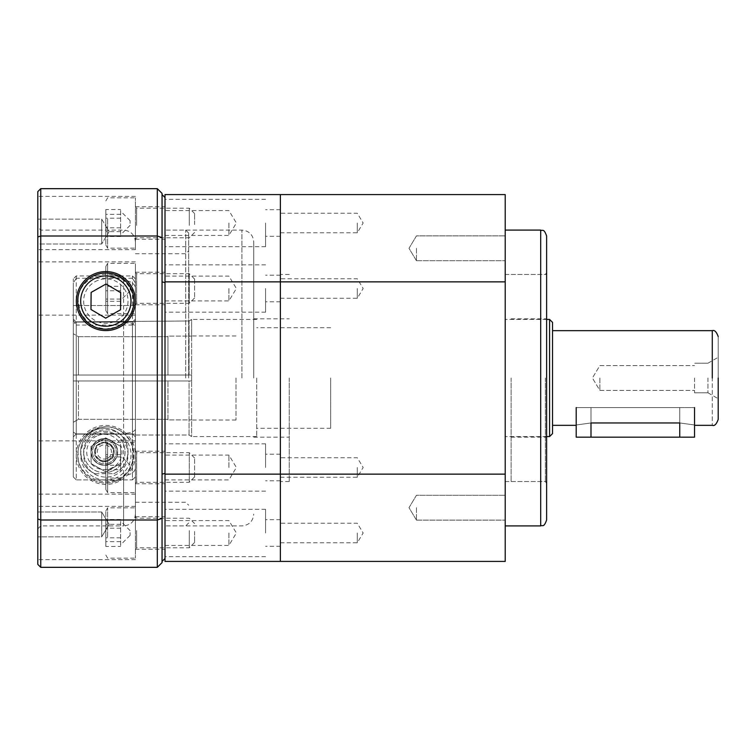 <?xml version="1.0" encoding="UTF-8"?>
<svg xmlns="http://www.w3.org/2000/svg" width="756" height="756" viewBox="0 0 756 756"><rect width="100%" height="100%" fill="white"/><g stroke="black" fill="none" stroke-linecap="round" stroke-linejoin="round"><path stroke-width="0.57" stroke-dasharray="3.78 2.83" d="M416.461 507.692L416.461 520.119L416.461 507.692M505.206 507.692L505.206 520.119L505.206 507.692M416.461 248.308L416.461 260.735L416.461 248.308M505.206 248.308L505.206 260.735L505.206 248.308M545.378 378L545.378 481.544L545.378 378M546.616 378L546.616 272.689L546.616 378M546.616 519.996L546.616 236.004M505.206 378L505.206 230.089L505.206 378M357.295 532.999L357.295 542.761L357.295 532.999M280.381 532.999L280.381 519.684L280.381 532.999M357.295 467.491L357.295 477.253L357.295 467.491M280.381 467.491L280.381 454.176L280.381 467.491M357.295 223.001L357.295 232.763L357.295 223.001M280.381 223.001L280.381 236.316L280.381 223.001M357.295 288.508L357.295 298.27L357.295 288.508M280.381 288.508L280.381 301.824L280.381 288.508M165.006 281.865L280.381 281.865L280.381 194.585L165.006 194.585L165.006 561.415L280.381 561.415L280.381 281.865L505.206 281.865L505.206 194.585L280.381 194.585L280.381 474.135L165.006 474.135M280.438 457.172L280.438 462.029L280.381 457.172M280.381 462.181L280.381 461.018M505.206 474.135L280.381 474.135L280.381 561.415L505.206 561.415L505.206 281.865M280.438 460.376L280.438 456.114L280.381 460.376M280.438 460.385L280.438 456.114L280.381 460.385M280.438 457.371L280.438 462.029L280.381 457.371M280.438 460.763L280.438 456.114L280.381 460.763M280.438 460.593L280.381 461.576M280.438 461.576L280.381 456.567M280.438 456.567L280.381 455.962M280.438 455.962L280.381 457.078M280.438 457.078L280.438 462.181M511.122 378L511.122 481.544L511.122 378M707.966 378L707.966 392.789L707.966 378M718.2 378L718.2 357.295L718.2 378M552.542 378L552.542 322.387L552.542 378M549.584 378L549.584 436.571L549.584 378M718.2 419.419L718.2 336.581L718.2 419.419M599.867 378L599.867 390.427L599.867 378M694.537 378L694.537 392.789L694.537 378M679.738 422.963C698.818 425.552 698.818 425.552 679.738 422.963C698.818 425.552 698.818 425.552 679.738 422.963C698.818 425.552 698.818 425.552 679.738 422.963C698.818 425.552 698.818 425.552 679.738 422.963L679.738 407.578L576.204 407.578L694.537 407.578L576.204 407.578L694.537 407.578L576.204 407.578L679.738 407.578L679.738 422.963L679.738 407.578L679.738 422.963L590.994 422.963C571.914 425.552 571.914 425.552 590.994 422.963C571.914 425.552 571.914 425.552 590.994 422.963L679.738 422.963L679.738 407.578L679.738 422.963M576.204 437.166L694.537 437.166L679.738 437.166L679.738 407.578L679.738 437.166L590.994 437.166L590.994 407.578L590.994 422.963C571.914 425.552 571.914 425.552 590.994 422.963C571.914 425.552 571.914 425.552 590.994 422.963L590.994 407.578L590.994 437.166L576.204 437.166M236.004 378L236.004 420.005L236.004 378M191.627 378L191.627 375.042L167.964 375.042L191.627 375.042L191.627 380.958L167.964 380.958L191.627 380.958L191.627 378M167.964 336.099L167.964 375.042L167.964 336.099L191.627 336.099L167.964 336.099L167.964 336.694L167.964 336.099M191.627 336.099L191.627 375.042L191.627 319.429L189.066 320.979L76.261 321.867L76.261 375.042L135.418 375.042L135.418 320.979L135.418 375.042L189.066 375.042L189.066 320.979L189.066 375.042L191.627 375.042L73.304 375.042L73.304 323.946L76.261 321.867L189.066 320.979L191.627 319.505L191.627 336.099M167.964 419.901L167.964 380.958L167.964 419.901L191.627 419.901L167.964 419.901L167.964 380.958L167.964 419.901M191.627 419.901L191.627 380.958L191.627 436.571L189.066 435.021L189.066 380.958L76.261 380.958L76.261 434.133L135.418 434.133L135.418 380.958L135.418 434.133L76.261 434.133L76.261 380.958L135.418 380.958L135.418 435.021L135.418 380.958L189.066 380.958L189.066 435.021L135.418 435.021L135.418 434.133L135.418 435.021L189.066 435.021L191.627 436.495L191.627 419.901M330.665 378L330.665 428.293L330.665 378M256.709 378L256.709 436.571L256.709 378M73.304 432.054L73.304 380.958L73.304 432.054L73.304 422.273L73.304 432.054L76.261 434.133L73.304 432.054M73.304 333.727L73.304 375.042L78.426 375.042L78.426 336.694L167.964 336.694L167.964 375.042L167.964 336.694L78.426 336.694L73.304 333.727L73.304 323.946L73.304 333.727L78.426 336.694L78.426 375.042L167.964 375.042L73.304 375.042L73.304 333.727M191.627 380.958L189.066 380.958L191.627 380.958M167.964 419.306L78.426 419.306L78.426 380.958L167.964 380.958L78.426 380.958L78.426 419.306L167.964 419.306M73.304 380.958L78.426 380.958L73.304 380.958M73.304 422.273L78.426 419.306L73.304 422.273M73.304 323.946L73.304 375.042L76.261 375.042L76.261 321.867L73.304 323.946M253.751 378L253.751 241.92L253.751 378M165.006 378L165.006 230.089L165.006 378M280.381 378L280.381 274.456L280.381 378M265.583 223.001L265.583 246.673L265.583 223.001M165.006 223.001L165.006 246.673L165.006 223.001M265.583 288.508L265.583 312.181L265.583 288.508M165.006 288.508L165.006 312.181L165.006 288.508M265.583 532.999L265.583 509.327L265.583 532.999M165.006 532.999L165.006 509.327L165.006 532.999M265.583 467.491L265.583 443.819L265.583 467.491M165.006 467.491L165.006 443.819L165.006 467.491M228.907 288.508L228.907 300.935L228.907 288.508M228.907 223.001L228.907 235.428L228.907 223.001M228.907 467.491L228.907 455.065L228.907 467.491M228.907 532.999L228.907 545.426L228.907 532.999M132.461 325.042L76.261 325.042L76.261 479.89L132.461 479.89L132.461 325.042L135.418 320.26L135.418 476.923L135.418 278.898L135.418 283.046L132.461 278.265L132.461 275.94L132.461 479.89L135.418 476.923L135.418 436.864L132.461 433.897L132.461 322.103L76.261 322.103L76.261 433.897L132.461 433.897L76.261 433.897L73.304 436.864L73.304 476.923L73.304 305.519L73.304 436.864L76.261 433.897L76.261 322.103L132.461 322.103L132.461 433.897L135.418 436.864L135.418 476.923L132.461 479.89L76.261 479.89L76.261 275.94L76.261 278.265L73.304 283.046L73.304 278.898L73.304 476.923L76.261 479.89L73.304 476.923L73.304 283.046M104.356 442.194C118.163 444.055 116.783 461.056 104.356 461.718C91.939 461.056 90.559 444.055 104.356 442.194A9.762 9.762 0 0 1 112.814 456.841A9.762 9.762 0 0 1 95.908 456.841A9.762 9.762 0 0 1 104.356 442.194M104.356 438.641A13.315 13.315 0 0 1 115.885 458.608A13.315 13.315 0 0 1 92.837 458.608A13.315 13.315 0 0 1 104.356 438.641A13.315 13.315 0 0 1 115.885 458.608A13.315 13.315 0 0 1 92.837 458.608A13.315 13.315 0 0 1 104.356 438.641M104.356 428.293C118.957 428.227 128.208 441.4 127.991 450.708C127.84 461.746 123.086 469.41 113.731 473.691L94.991 473.691C85.636 469.41 80.883 461.746 80.731 450.708C80.514 441.4 89.766 428.227 104.356 428.293M94.991 473.691A23.663 23.663 0 0 1 85.655 437.459A23.663 23.663 0 0 1 123.067 437.459A23.663 23.663 0 0 1 113.731 473.691M132.461 278.265L76.261 278.265M135.418 320.26L135.418 283.046M135.418 436.864L135.418 305.519L135.418 436.864M76.261 322.103L73.304 319.136L76.261 322.103M135.418 305.519L73.304 305.519L135.418 305.519M135.418 319.136L132.461 322.103L135.418 319.136M73.304 320.26L76.261 325.042M95.577 450.708A8.874 8.874 0 0 1 109.837 444.972A8.874 8.874 0 0 1 107.673 460.187A8.874 8.874 0 0 1 95.577 450.708L96.296 445.634L105.802 441.806L113.863 448.128L112.427 458.278L102.92 462.105L94.859 455.783L95.577 450.708M108.779 462.937A11.831 11.831 0 0 1 92.648 450.292A11.831 11.831 0 0 1 111.661 442.638A11.831 11.831 0 0 1 108.779 462.937A11.831 11.831 0 0 1 92.648 450.292A11.831 11.831 0 0 1 111.661 442.638A11.831 11.831 0 0 1 108.779 462.937M107.012 458.542A7.097 7.097 0 0 1 97.335 450.963A7.097 7.097 0 0 1 108.741 446.371A7.097 7.097 0 0 1 107.012 458.542M97.779 435.598A17.634 17.634 0 0 1 121.82 454.432A17.634 17.634 0 0 1 93.489 465.838A17.634 17.634 0 0 1 97.779 435.598M96.626 432.744A20.705 20.705 0 0 1 123.568 444.226A20.705 20.705 0 0 1 112.096 471.168A20.705 20.705 0 0 1 85.154 459.695A20.705 20.705 0 0 1 96.626 432.744M112.096 471.168A20.705 20.705 0 0 1 83.859 449.055A20.705 20.705 0 0 1 117.133 435.654A20.705 20.705 0 0 1 112.096 471.168M107.673 460.187L102.92 462.105L94.859 455.783L96.296 445.634L105.802 441.806L113.863 448.128L112.427 458.278L107.673 460.187M289.255 378L289.255 481.544L289.255 378M188.669 378L188.669 233.046L188.669 378M185.711 378L185.711 230.089L185.711 378M40.758 378L40.758 230.089L40.758 378M37.8 378L37.8 227.131L37.8 378M135.418 428.907A11.831 4.423 0 0 1 123.587 433.339C105.802 416.858 75.505 434.719 78.227 454.914C76.101 474.872 105.887 491.277 123.587 475.477C129.9 469.996 133.188 463.144 133.453 454.914C133.661 446.749 130.372 439.548 123.587 433.339L123.587 280.523C129.89 285.995 133.179 292.846 133.453 301.086C133.651 309.261 130.363 316.452 123.587 322.661L116.348 327.027L105.84 329.096L95.332 327.027L88.093 322.661L80.571 312.691L78.227 301.086C76.101 281.128 105.887 264.723 123.587 280.523A11.831 7.796 180 0 1 135.418 288.32L135.418 514.08L135.418 288.32M135.343 454.914A29.503 29.503 0 0 1 91.089 480.466A29.503 29.503 0 0 1 91.089 429.361A29.503 29.503 0 0 1 135.343 454.914M135.418 378L135.418 502.249L135.418 378M135.418 223.001L135.418 249.631L135.418 223.001M135.418 467.491L135.418 440.861L135.418 467.491M135.418 532.999L135.418 506.369L135.418 532.999M135.418 196.38L37.8 196.38L37.8 249.631L37.8 219.145L37.8 243.999L37.8 219.145L37.8 243.999L101.701 243.999L101.701 219.145L101.701 243.999L101.701 219.145L101.701 243.999L37.8 243.999M37.8 467.491L37.8 440.861L37.8 467.491M37.8 532.999L37.8 506.369L37.8 532.999M135.418 288.508L135.418 315.139L135.418 288.508M37.8 288.508L37.8 315.139L37.8 288.508M101.701 536.855L101.701 512.001L101.701 536.855L37.8 536.855L37.8 512.001L37.8 536.855L37.8 512.001L37.8 536.855L101.701 536.855L101.701 512.001L101.701 536.855L109.166 524.428L101.701 536.855M109.166 231.572L101.701 243.999L109.166 231.572L101.701 219.145L37.8 219.145L101.701 219.145L109.166 231.572M37.8 191.627L37.8 564.373L40.758 567.331L157.314 567.331L157.314 519.996L40.758 519.996L40.758 236.004L157.314 236.004L157.314 519.996A2728.017 1929 90 0 0 162.049 518.408L162.049 193.404L157.314 188.669L40.758 188.669L37.8 191.627M165.006 197.543L165.006 558.457L165.006 197.543L162.049 194.585L162.049 474.135L162.049 281.865L165.006 282.602M157.314 567.331L162.049 562.596L162.049 518.408M162.049 561.415L162.049 474.135L162.049 561.415L165.006 558.457M40.758 567.331L40.758 519.996A2744.478 1940.643 90 0 1 37.8 519.003M37.8 236.997A2744.478 1940.643 -90 0 1 40.758 236.004L40.758 188.669M157.314 188.669L157.314 236.004A2728.017 1929 90 0 1 162.049 237.592M37.8 528.869L40.758 525.911L123.587 525.911L123.587 322.661A11.831 4.423 0 0 1 135.418 327.093M135.418 514.08C134.719 521.271 130.779 525.212 123.587 525.911L123.587 475.477A11.831 7.796 180 0 0 135.418 467.68M165.006 473.398L162.049 474.135M94.925 281.771A22.189 22.189 0 0 1 128.029 301.294A22.189 22.189 0 0 1 94.566 320.194A22.189 22.189 0 0 1 94.925 281.771M92.015 276.62A28.104 28.104 0 0 0 91.561 325.288A28.104 28.104 0 0 0 133.944 301.351A28.104 28.104 0 0 0 92.015 276.62M91.126 292.411L90.966 309.488L105.679 318.163L120.554 309.762L120.714 292.685L106.001 284.01L91.126 292.411M94.925 474.229A22.189 22.189 0 0 0 128.029 454.706A22.189 22.189 0 0 0 94.566 435.806A22.189 22.189 0 0 0 94.925 474.229M92.015 479.38A28.104 28.104 0 0 1 91.561 430.712A28.104 28.104 0 0 1 133.944 454.649A28.104 28.104 0 0 1 92.015 479.38A28.104 28.104 0 0 0 133.944 454.649A28.104 28.104 0 0 0 91.561 430.712A28.104 28.104 0 0 0 92.015 479.38M91.126 463.589L90.966 446.512L105.679 437.837L120.554 446.238L120.714 463.315L106.001 471.99L91.126 463.589L90.966 446.512L105.679 437.837L120.554 446.238L120.714 463.315L106.001 471.99L91.126 463.589M130.098 532.611L130.098 535.361L130.098 532.611M120.629 521.923L120.629 546.475L120.629 521.923M135.418 530.391L135.418 548.969L135.418 530.391M189.265 530.589L189.265 547.788L189.265 530.589M194.585 531.449L194.585 542.468L194.585 531.449M105.84 536.599L105.84 510.924L105.84 536.599M107.617 537.1L107.617 507.852L107.617 537.1M135.418 528.898L135.418 558.145L135.418 528.898M105.84 546.475L105.84 519.514L105.84 546.475L120.629 546.475M120.629 537.809L105.84 537.809M120.629 524.324L105.84 524.324M120.629 519.514L105.84 519.514M120.629 528.189L105.84 528.189M120.629 541.665L105.84 541.665M130.098 469.826L130.098 465.12L130.098 469.826M120.629 471.649L120.629 454.696L120.629 471.649M135.418 483.245L135.418 451.512L135.418 483.245M189.265 482.082L189.265 452.693L189.265 482.082M194.585 476.828L194.585 458.023L194.585 476.828M105.84 445.709L105.84 489.557L105.84 445.709M107.617 442.676L107.617 492.628L107.617 442.676M135.418 492.298L135.418 442.345L135.418 492.298M105.84 469.712L105.84 454.696L105.84 480.277L105.84 469.712L120.629 469.712M120.629 480.277L105.84 480.277M120.629 478.047L105.84 478.047M120.629 465.261L105.84 465.261M120.629 454.696L105.84 454.696M120.629 456.926L105.84 456.926M130.098 223.389L130.098 220.639L130.098 223.389M120.629 234.076L120.629 209.525L120.629 234.076M135.418 225.609L135.418 207.031L135.418 225.609M189.265 225.411L189.265 208.212L189.265 225.411M194.585 224.551L194.585 213.532L194.585 224.551M105.84 219.401L105.84 245.076L105.84 219.401M107.617 218.9L107.617 248.148L107.617 218.9M135.418 227.102L135.418 197.855L135.418 227.102M105.84 209.525L105.84 236.486L105.84 209.525L120.629 209.525M120.629 218.191L105.84 218.191M120.629 231.676L105.84 231.676M120.629 236.486L105.84 236.486M120.629 227.811L105.84 227.811M120.629 214.335L105.84 214.335M130.098 286.174L130.098 290.88L130.098 286.174M120.629 284.35L120.629 301.304L120.629 284.35M135.418 272.755L135.418 304.488L135.418 272.755M189.265 273.918L189.265 303.307L189.265 273.918M194.585 279.172L194.585 297.977L194.585 279.172M105.84 310.291L105.84 266.443L105.84 310.291M107.617 313.324L107.617 263.371L107.617 313.324M135.418 263.702L135.418 313.655L135.418 263.702M105.84 286.288L105.84 301.304L105.84 275.723L105.84 286.288L120.629 286.288M120.629 275.723L105.84 275.723M120.629 277.953L105.84 277.953M120.629 290.739L105.84 290.739M120.629 301.304L105.84 301.304M120.629 299.074L105.84 299.074M540.701 230.089L540.701 525.911M712.284 330.665L712.284 425.335L712.284 330.665M241.92 378L241.92 230.089L241.92 378M109.223 464.033A13.013 13.013 0 0 1 91.476 450.132A13.013 13.013 0 0 1 112.389 441.712A13.013 13.013 0 0 1 109.223 464.033M93.47 476.809A25.146 25.146 0 0 1 93.064 433.254A25.146 25.146 0 0 1 130.986 454.677A25.146 25.146 0 0 1 93.47 476.809M136.609 530.589L136.609 547.788L136.609 530.589M136.609 482.082L136.609 452.693L136.609 482.082M136.609 225.411L136.609 208.212L136.609 225.411M136.609 273.918L136.609 303.307L136.609 273.918M416.461 520.119L505.206 520.119L416.461 520.119L408.996 507.692L416.461 495.265L505.206 495.265L416.461 495.265L408.996 507.692L416.461 520.119M416.461 260.735L505.206 260.735L416.461 260.735L408.996 248.308L416.461 235.881L505.206 235.881L416.461 235.881L408.996 248.308L416.461 260.735M505.206 481.544L545.378 481.544L546.616 483.311M505.206 274.456L545.378 274.456L546.616 272.689M280.381 542.761L357.295 542.761L363.154 532.999L357.295 523.237L280.381 523.237M280.381 477.253L357.295 477.253L363.154 467.491L357.295 457.73L280.381 457.73M280.381 232.763L357.295 232.763L363.154 223.001L357.295 213.239L280.381 213.239M280.381 298.27L357.295 298.27L363.154 288.508L357.295 278.747L280.381 278.747M511.122 437.166L546.616 437.166M511.122 318.834L546.616 318.834M511.122 481.544L546.616 481.544M511.122 274.456L546.616 274.456M707.966 392.789L718.2 398.705L707.966 392.789L694.537 392.789L707.966 392.789M707.966 363.211L718.2 357.295L707.966 363.211L694.537 363.211L707.966 363.211M599.867 390.427L694.537 390.427L599.867 390.427L592.402 378L599.867 365.573L694.537 365.573L599.867 365.573L592.402 378L599.867 390.427M546.616 319.429L505.206 319.429L546.616 319.429M546.616 436.571L505.206 436.571L546.616 436.571M576.204 407.578L576.204 425.335L576.204 407.578M694.537 407.578L694.537 425.335L694.537 407.578M236.004 335.995L191.627 335.995M236.004 420.005L191.627 420.005M330.665 327.707L256.709 327.707M330.665 428.293L256.709 428.293M256.709 319.429L191.627 319.429M256.709 436.571L191.627 436.571M188.669 522.954L185.711 525.911L165.006 525.911L241.92 525.911C249.102 525.212 253.052 521.271 253.751 514.08M188.669 233.046L185.711 230.089L165.006 230.089L241.92 230.089C249.102 230.788 253.052 234.729 253.751 241.92M289.255 481.544L280.381 481.544M289.255 274.456L280.381 274.456M265.583 199.338L165.006 199.338M265.583 246.673L165.006 246.673M280.381 209.695L265.583 209.695M280.381 236.316L265.583 236.316M265.583 264.846L165.006 264.846M265.583 312.181L165.006 312.181M280.381 275.203L265.583 275.203M280.381 301.824L265.583 301.824M265.583 509.327L165.006 509.327M265.583 556.662L165.006 556.662M280.381 519.684L265.583 519.684M280.381 546.304L265.583 546.304M265.583 443.819L165.006 443.819M265.583 491.154L165.006 491.154M280.381 454.176L265.583 454.176M280.381 480.797L265.583 480.797M165.006 300.935L228.907 300.935L236.373 288.508L228.907 276.091L165.006 276.091M165.006 235.428L228.907 235.428L236.373 223.001L228.907 210.574L165.006 210.574M165.006 479.909L228.907 479.909L236.373 467.491L228.907 455.065L165.006 455.065M165.006 545.426L228.907 545.426L236.373 532.999L228.907 520.572L165.006 520.572M135.418 278.898L132.461 275.94L76.261 275.94L73.304 278.898M253.751 437.166L289.255 437.166M253.751 318.834L289.255 318.834M135.418 502.249L185.711 502.249L188.669 505.206M135.418 253.751L185.711 253.751L188.669 250.794M135.418 241.92C134.719 234.729 130.779 230.788 123.587 230.089L40.758 230.089L37.8 227.131M135.418 239.274L165.006 239.274M135.418 206.728L165.006 206.728M135.418 483.755L165.006 483.755M135.418 451.219L165.006 451.219M135.418 549.272L165.006 549.272M135.418 516.726L165.006 516.726M135.418 249.631L37.8 249.631M135.418 440.861L37.8 440.861M135.418 494.112L37.8 494.112M135.418 506.369L37.8 506.369M135.418 559.62L37.8 559.62M135.418 304.781L165.006 304.781M135.418 272.245L165.006 272.245M135.418 261.888L37.8 261.888M135.418 315.139L37.8 315.139M101.701 512.001L37.8 512.001L101.701 512.001L109.166 524.428L101.701 512.001M130.098 530.627L120.629 521.168M130.098 535.361L120.629 544.83M194.585 542.468L189.265 547.788L136.609 547.788L135.418 548.969M194.585 523.53L189.265 518.21L136.609 518.21L135.418 517.019M105.84 555.065L107.617 558.145L135.418 558.145M105.84 510.924L107.617 507.852L135.418 507.852M130.098 465.12L120.629 455.651M130.098 469.854L120.629 479.323M194.585 476.951L189.265 482.281L136.609 482.281L135.418 483.462M194.585 458.023L189.265 452.693L136.609 452.693L135.418 451.512M105.84 489.557L107.617 492.628L135.418 492.628M105.84 445.416L107.617 442.345L135.418 442.345M130.098 220.639L120.629 211.17M130.098 225.373L120.629 234.832M194.585 213.532L189.265 208.212L136.609 208.212L135.418 207.031M194.585 232.47L189.265 237.79L136.609 237.79L135.418 238.981M105.84 245.076L107.617 248.148L135.418 248.148M105.84 200.935L107.617 197.855L135.418 197.855M130.098 286.146L120.629 276.677M130.098 290.88L120.629 300.349M194.585 279.049L189.265 273.719L136.609 273.719L135.418 272.538M194.585 297.977L189.265 303.307L136.609 303.307L135.418 304.488M105.84 310.584L107.617 313.655L135.418 313.655M105.84 266.443L107.617 263.371L135.418 263.371"/><path stroke-width="1.13" d="M546.616 378L546.616 519.996C543.81 528.085 542.458 524.777 540.701 525.911L540.701 230.089C542.458 231.223 543.81 227.915 546.616 236.004L546.616 378M165.006 474.135L280.381 474.135L280.381 561.415L165.006 561.415L165.006 194.585L280.381 194.585L280.381 474.135L505.206 474.135L505.206 561.415L280.381 561.415L280.381 281.865L165.006 281.865M505.206 281.865L280.381 281.865L280.381 194.585L505.206 194.585L505.206 474.135M552.542 322.387L552.542 433.613L549.584 436.571L549.584 319.429L546.616 319.429L549.584 319.429L549.584 436.571L546.616 436.571L549.584 436.571L552.542 433.613L552.542 322.387L549.584 319.429L552.542 322.387M718.2 378L718.2 419.419L718.2 378M679.738 422.963L590.994 422.963L679.738 422.963L679.738 437.166L576.204 437.166L576.204 407.578L576.204 437.166L590.994 437.166L590.994 422.963L590.994 437.166L679.738 437.166L679.738 422.963M694.537 437.166L679.738 437.166L694.537 437.166L694.537 407.578L694.537 437.166M76.337 301.086A29.503 29.503 0 0 0 120.591 326.639A29.503 29.503 0 0 0 120.591 275.534A29.503 29.503 0 0 0 76.337 301.086M37.8 243.999L37.8 196.38M40.758 567.331L37.8 564.373L37.8 191.627L40.758 188.669L157.314 188.669L162.049 193.404L162.049 562.596L157.314 567.331L40.758 567.331L40.758 519.996L157.314 519.996L157.314 236.004L40.758 236.004L40.758 519.996A2744.478 1940.643 90 0 1 37.8 519.003M165.006 197.543L162.049 194.585L162.049 281.865L165.006 282.602M40.758 188.669L40.758 236.004A2744.478 1940.643 -90 0 0 37.8 236.997M162.049 237.592A2728.017 1929 -90 0 0 157.314 236.004L157.314 188.669M157.314 567.331L157.314 519.996A2728.017 1929 -90 0 0 162.049 518.408M162.049 561.415L165.006 558.457M162.049 474.135L165.006 473.398M92.015 276.62A28.104 28.104 0 0 1 133.944 301.351A28.104 28.104 0 0 1 91.561 325.288A28.104 28.104 0 0 1 92.015 276.62M91.126 292.411L90.966 309.488L105.679 318.163L120.554 309.762L120.714 292.685L106.001 284.01L91.126 292.411M712.284 378L712.284 330.665C714.496 329.796 716.471 331.761 718.2 336.581C716.471 331.761 714.496 329.796 712.284 330.665L552.542 330.665L712.284 330.665L712.284 378M93.47 279.191A25.146 25.146 0 0 0 93.064 322.746A25.146 25.146 0 0 0 130.986 301.323A25.146 25.146 0 0 0 93.47 279.191M540.701 230.089L505.206 230.089M540.701 525.911L505.206 525.911M712.284 425.335C714.496 426.204 716.471 424.239 718.2 419.419C716.471 424.239 714.496 426.204 712.284 425.335L694.537 425.335L712.284 425.335M576.204 425.335L552.542 425.335L576.204 425.335"/></g></svg>
